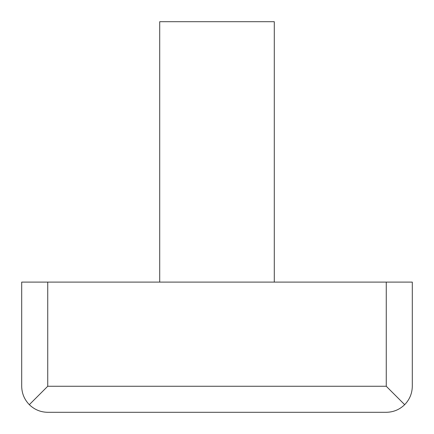 <?xml version="1.0" encoding="UTF-8"?>
<svg xmlns="http://www.w3.org/2000/svg" width="434" height="434" viewBox="0 0 434 434"><rect width="100%" height="100%" fill="white"/><g stroke="black" fill="none" stroke-linecap="round" stroke-linejoin="round"><path stroke-width="0.33" stroke-dasharray="2.17 1.63" d="M47.74 386.26L386.26 386.26L404.672 404.672C409.642 399.54 412.186 393.405 412.3 386.26L412.3 282.1L21.7 282.1L21.7 386.26C21.814 393.405 24.358 399.54 29.328 404.672L47.74 386.26L47.74 282.1M274.288 282.1L159.712 282.1L274.288 282.1L159.712 282.1L274.288 282.1L274.288 21.7L159.712 21.7L274.288 21.7L159.712 21.7L159.712 282.1M404.672 404.672C399.54 409.642 393.405 412.186 386.26 412.3L47.74 412.3C40.595 412.186 34.46 409.642 29.328 404.672M386.26 386.26L386.26 282.1"/><path stroke-width="0.65" d="M29.328 404.672C24.358 399.54 21.814 393.405 21.7 386.26L21.7 282.1L412.3 282.1L412.3 386.26C412.186 393.405 409.642 399.54 404.672 404.672L386.26 386.26L47.74 386.26L29.328 404.672C34.46 409.642 40.595 412.186 47.74 412.3L386.26 412.3C393.405 412.186 399.54 409.642 404.672 404.672M159.712 282.1L159.712 21.7L274.288 21.7L274.288 282.1M47.74 386.26L47.74 282.1M386.26 386.26L386.26 282.1"/></g></svg>
